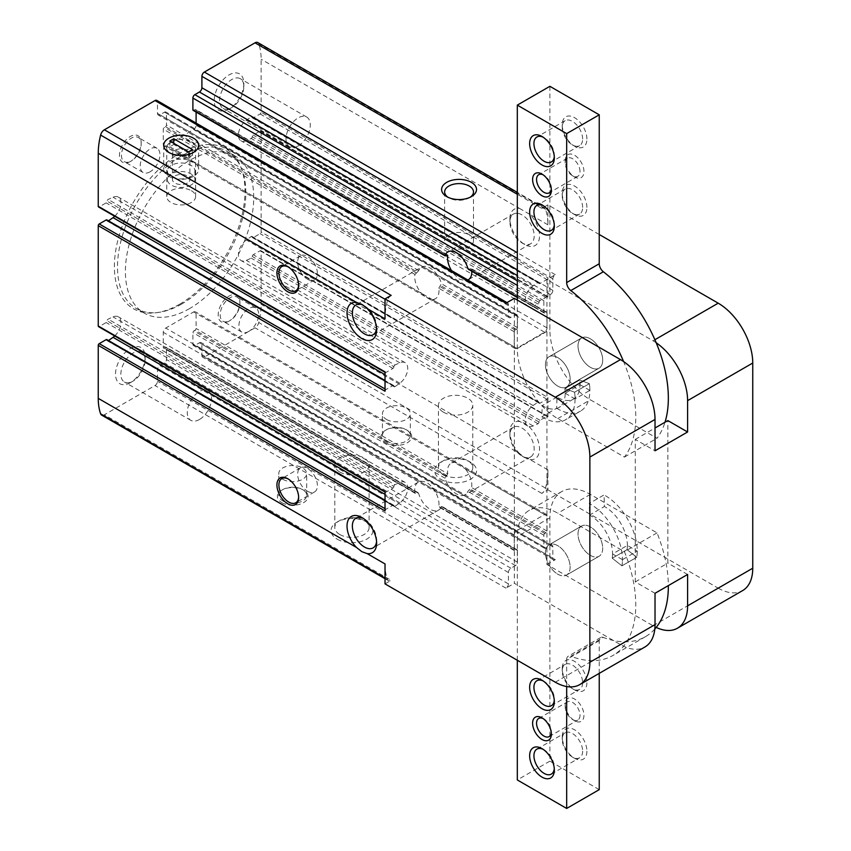 <?xml version="1.0" encoding="UTF-8"?>
<svg xmlns="http://www.w3.org/2000/svg" width="851" height="851" viewBox="0 0 851 851"><rect width="100%" height="100%" fill="white"/><g stroke="black" fill="none" stroke-linecap="round" stroke-linejoin="round"><path stroke-width="0.64" stroke-dasharray="4.25 3.19" d="M590.36 367.302A17.456 10.074 -120 0 0 599.083 368.164A17.456 10.074 -120 0 0 599.083 348.016A17.456 10.074 -120 0 0 581.637 337.943A17.456 10.074 -120 0 0 578.957 351.92A17.456 10.074 -120 0 0 590.36 367.302M590.36 555.384A17.456 10.074 -120 0 0 599.083 556.256A17.456 10.074 -120 0 0 599.083 536.098A17.456 10.074 -120 0 0 581.637 526.024A17.456 10.074 -120 0 0 578.957 540.013A17.456 10.074 -120 0 0 590.36 555.384M656.195 342.783A48.869 28.211 -120 0 0 653.047 340.794L546.927 279.532L546.927 564.511L653.047 625.772A48.869 28.211 -120 0 0 656.195 627.432M687.597 574.478L667.854 563.085L667.854 420.596M622.443 559.66L612.571 553.958L627.378 545.417L637.25 551.118L622.443 559.66A45.369 26.2 60 0 1 621.953 565.819L636.771 557.267L627.049 549.672L612.241 558.224L621.953 565.819A45.369 26.2 -120 0 0 589.243 503.462L604.05 494.92L604.391 506.505L589.583 515.057L589.243 503.462M612.571 553.958A31.413 18.137 60 0 1 612.241 558.224A31.413 18.137 -120 0 0 589.583 515.057M514.344 298.339L514.344 583.318L620.475 644.59A48.869 28.211 -120 0 0 644.898 647.005M655.025 593.285L635.282 581.893L635.282 439.403L655.025 450.796M557.788 574.191A17.456 10.074 -120 0 0 566.511 575.063A17.456 10.074 -120 0 0 566.511 554.905A17.456 10.074 -120 0 0 549.055 544.831A17.456 10.074 -120 0 0 546.385 558.82A17.456 10.074 -120 0 0 557.788 574.191M557.788 386.109A17.456 10.074 -120 0 0 566.511 386.971A17.456 10.074 -120 0 0 566.511 366.824A17.456 10.074 -120 0 0 549.055 356.75A17.456 10.074 -120 0 0 546.385 370.728A17.456 10.074 -120 0 0 557.788 386.109M541.853 416.788L556.66 408.235L557.011 397.045A31.413 18.137 -120 0 0 573.489 399.066A31.413 18.137 -120 0 0 579.659 380.035L564.851 388.588L574.574 392.215L589.381 383.673L579.659 380.035L564.851 388.588L574.574 392.215L589.381 383.673L579.659 380.035A31.413 18.137 -120 0 1 579.999 384.684L565.192 393.236A31.413 18.137 -120 0 0 564.851 388.588A31.413 18.137 -120 0 1 558.682 407.618A31.413 18.137 -120 0 1 542.204 405.597L541.853 416.788A45.369 26.2 -120 0 0 565.66 419.703A45.369 26.2 -120 0 0 574.574 392.215A45.369 26.2 -120 0 1 575.063 398.938L589.871 390.386A45.369 26.2 -120 0 0 589.381 383.673A45.369 26.2 -120 0 1 580.467 411.15L565.66 419.703M556.66 408.235A45.369 26.2 -120 0 0 580.467 411.15M385.514 442.818A15.361 8.872 0 0 0 407.235 442.818A15.361 8.872 0 0 0 407.235 430.287A15.361 8.872 0 0 0 385.514 430.287A15.361 8.872 0 0 0 385.514 442.818M440.797 479.304A20.945 12.095 0 0 0 470.422 479.304A20.945 12.095 0 0 0 470.422 462.199A20.945 12.095 0 0 0 440.797 462.199A20.945 12.095 0 0 0 440.797 479.304M546.927 564.511L555.32 559.66L204.368 357.048L255.013 327.805A5.585 3.223 120 0 0 258.757 322.529A64.921 37.476 120 0 0 261.129 304.328L261.129 251.322A1.394 0.808 120 0 0 260.842 250.683A1.394 0.808 120 0 0 260.14 250.747L253.236 254.736A1.394 0.808 120 0 0 252.247 256.449A1.394 0.808 120 0 1 251.258 258.161L246.333 260.374A12.563 7.255 120 0 1 241.024 260.491A12.563 7.255 120 0 1 238.929 251.056A12.563 7.255 120 0 1 246.333 239.982L251.258 236.504A1.394 0.808 120 0 1 251.96 236.429A1.394 0.808 120 0 1 252.247 237.067A1.394 0.808 120 0 0 252.534 237.706A1.394 0.808 120 0 0 253.236 237.642L260.14 233.653A1.394 0.808 120 0 0 261.129 231.94L261.129 131.628A1.394 0.808 120 0 0 260.842 130.99A1.394 0.808 120 0 0 260.14 131.054L253.236 135.043A1.394 0.808 120 0 0 252.247 136.756A1.394 0.808 120 0 1 251.258 138.468L246.333 140.681A12.563 7.255 120 0 1 241.024 140.798A12.563 7.255 120 0 1 238.929 131.362A12.563 7.255 120 0 1 246.333 120.289L251.258 116.81A1.394 0.808 120 0 1 251.96 116.736A1.394 0.808 120 0 1 252.247 117.374A1.394 0.808 120 0 0 252.534 118.012A1.394 0.808 120 0 0 253.236 117.949L260.14 113.96A1.394 0.808 120 0 0 261.129 112.247L261.129 59.24A64.921 37.476 120 0 0 258.757 43.773A5.585 3.223 120 0 0 257.8 42.55M547.916 469.89A64.921 37.476 120 0 1 545.534 488.102A5.585 3.223 120 0 1 541.789 493.378L547.916 489.846L547.916 469.89L530.035 459.572L524.716 457.636L519.397 453.434L261.129 304.328M653.047 625.772L718.201 588.158L547.916 489.846M599.242 234.504L547.916 204.868L541.789 208.399L517.312 194.262M505.951 303.179A3.489 2.01 120 0 1 507.707 303.009A3.489 2.01 120 0 1 508.419 304.605L508.419 316.008A3.489 2.01 120 0 0 509.143 317.604A3.489 2.01 120 0 0 510.887 317.434L515.461 314.796A2.787 1.617 120 0 1 516.855 314.657A2.787 1.617 120 0 1 517.429 315.934L517.429 327.614A1.394 0.808 120 0 1 516.451 329.326L515.217 330.039A1.394 0.808 120 0 0 514.344 331.124A1.394 0.808 120 0 0 514.227 331.752L514.227 346.857A3.489 2.01 120 0 0 514.344 347.676A3.489 2.01 120 0 0 514.951 348.453A3.489 2.01 120 0 0 516.695 348.282L544.576 332.177A3.489 2.01 120 0 0 546.927 328.869A3.489 2.01 120 0 0 547.044 327.901L547.044 312.796A1.394 0.808 120 0 0 546.927 312.317A1.394 0.808 120 0 0 546.757 312.157A1.394 0.808 120 0 0 546.065 312.232L544.831 312.945A1.394 0.808 120 0 1 544.129 313.008A1.394 0.808 120 0 1 543.842 312.37L543.842 300.69A2.787 1.617 120 0 1 545.81 297.265L550.384 294.627A3.489 2.01 120 0 0 552.852 290.361L552.852 278.958A3.489 2.01 120 0 1 555.32 274.682L540.013 283.521L253.236 117.949M718.201 588.158A48.869 28.211 -120 0 0 742.636 590.583M555.32 559.66A3.489 2.01 120 0 1 553.575 559.841A3.489 2.01 120 0 1 552.852 558.235L552.852 546.842A3.489 2.01 120 0 0 552.129 545.246A3.489 2.01 120 0 0 550.384 545.417L545.81 548.055A2.787 1.617 120 0 1 544.417 548.193A2.787 1.617 120 0 1 543.842 546.906L543.842 535.226A1.394 0.808 120 0 1 544.831 533.513L546.065 532.8A1.394 0.808 120 0 0 546.927 531.715A1.394 0.808 120 0 0 547.044 531.098L547.044 515.993A3.489 2.01 120 0 0 546.927 515.174A3.489 2.01 120 0 0 546.321 514.387A3.489 2.01 120 0 0 544.576 514.568L516.695 530.662A3.489 2.01 120 0 0 514.344 533.981A3.489 2.01 120 0 0 514.227 534.939L514.227 550.044A1.394 0.808 120 0 0 514.344 550.523A1.394 0.808 120 0 0 514.515 550.682A1.394 0.808 120 0 0 515.217 550.618L516.451 549.906L440.786 506.217L439.552 506.93L438.786 506.494L515.217 550.618M391.152 295.371A5.585 3.223 120 0 0 387.407 300.648A64.921 37.476 120 0 0 385.024 318.859M514.227 331.752L438.786 288.202A17.158 9.904 60 0 1 435.435 298.733A17.158 9.904 60 0 1 432.276 299.541L427.213 297.68L421.436 293.287A17.158 9.904 60 0 1 414.926 274.426L417.373 272.129L165.498 126.714L164.264 127.427A1.394 0.808 120 0 0 163.275 129.129L163.275 144.234A3.489 2.01 120 0 0 163.998 145.829A3.489 2.01 120 0 0 165.743 145.659L193.634 129.554A3.489 2.01 120 0 0 196.102 125.288L196.102 123.108M438.786 288.202L441.456 283.755A17.158 9.904 60 0 0 421.49 267.161L355.92 305.009M417.373 272.129L418.681 270.607A17.158 9.904 60 0 1 421.49 267.161M165.498 126.714A1.394 0.808 120 0 0 166.488 125.001L166.488 113.311A2.787 1.617 120 0 0 165.902 112.034A2.787 1.617 120 0 0 164.509 112.172L159.945 114.811A3.489 2.01 120 0 1 158.201 114.981A3.489 2.01 120 0 1 157.478 113.385L157.478 101.992A3.489 2.01 120 0 0 156.754 100.386M519.397 208.346L530.035 214.484A20.945 12.095 -120 0 1 539.268 238.908A20.945 12.095 -120 0 1 524.716 244.471A20.945 12.095 -120 0 1 509.909 218.824A20.945 12.095 -120 0 1 519.397 208.346L261.129 59.24M547.916 204.868L547.916 224.813A64.921 37.476 120 0 0 545.534 209.346A5.585 3.223 120 0 0 544.587 208.123A5.585 3.223 120 0 0 541.789 208.399M193.177 110.396A1.394 0.808 120 0 0 193.879 110.322L195.113 109.609A1.394 0.808 120 0 1 195.815 109.545A1.394 0.808 120 0 1 196.102 110.183L196.102 112.077M546.065 312.232L470.401 268.544L469.167 269.256L467.859 268.501M470.401 268.544L471.614 269.246L470.401 268.544M451.509 270.565A17.158 9.904 -120 0 0 454.264 274.33L196.102 125.288M547.044 327.901L465.103 280.585L459.327 279.139L454.264 274.33M385.024 563.936A64.921 37.476 120 0 0 387.407 579.403A5.585 3.223 120 0 0 388.354 580.627A5.585 3.223 120 0 0 391.152 580.35L104.365 414.777L155.01 385.546A3.489 2.01 120 0 0 157.478 381.269L157.478 369.866A3.489 2.01 120 0 1 159.945 365.59L164.509 362.962A2.787 1.617 120 0 0 166.488 359.537L166.488 347.857A1.394 0.808 120 0 0 166.2 347.219A1.394 0.808 120 0 0 165.498 347.282L164.264 347.995A1.394 0.808 120 0 1 163.562 348.07A1.394 0.808 120 0 1 163.275 347.431L163.275 332.326A3.489 2.01 120 0 1 165.743 328.05L193.634 311.945A3.489 2.01 120 0 1 195.379 311.774A3.489 2.01 120 0 1 196.102 313.37L196.102 328.475A1.394 0.808 120 0 1 195.113 330.188L193.879 330.901A1.394 0.808 120 0 0 192.89 332.603L192.89 344.293A2.787 1.617 120 0 0 193.475 345.57A2.787 1.617 120 0 0 194.868 345.432L199.432 342.793A3.489 2.01 120 0 1 201.176 342.623A3.489 2.01 120 0 1 201.9 344.219L201.9 355.622A3.489 2.01 120 0 0 202.623 357.218A3.489 2.01 120 0 0 204.368 357.048M514.227 534.939L432.276 487.623C429.053 483.357 425.436 481.272 421.436 481.368L163.275 332.326M163.275 347.431L414.926 492.718A17.158 9.904 60 0 1 418.277 482.177A17.158 9.904 60 0 1 421.436 481.368M516.451 549.906A1.394 0.808 120 0 1 517.142 549.831A1.394 0.808 120 0 1 517.429 550.469L441.456 506.6A17.158 9.904 60 0 1 438.648 510.047A17.158 9.904 60 0 1 430.063 509.196A17.158 9.904 60 0 1 418.681 493.452L417.373 492.708L416.139 493.42L164.264 347.995M166.488 347.857L418.681 493.452L165.498 347.282M447.754 473.762L445.084 478.209A17.158 9.904 -120 0 0 456.476 493.952A17.158 9.904 -120 0 0 465.05 494.803A17.158 9.904 -120 0 0 467.859 491.357L471.614 487.538A17.158 9.904 -120 0 0 465.103 468.678C461.104 464.848 457.487 462.763 454.264 462.423A17.158 9.904 -120 0 0 451.104 463.221A17.158 9.904 -120 0 0 447.754 473.762L196.102 328.475M229.047 321.135A15.361 8.872 -60 0 1 218.186 314.87A15.361 8.872 -60 0 1 229.047 296.063A15.361 8.872 -60 0 1 239.908 302.328A15.361 8.872 -60 0 1 229.047 321.135L230.036 320.572A13.956 8.063 -60 0 1 223.058 321.263A13.956 8.063 -60 0 1 223.058 305.137A13.956 8.063 -60 0 1 237.014 297.073A13.956 8.063 -60 0 1 239.908 303.467A13.956 8.063 -60 0 1 230.036 320.572L229.047 321.135M130.331 161.552A15.361 8.872 -60 0 1 119.47 155.276A15.361 8.872 -60 0 1 130.331 136.468A15.361 8.872 -60 0 1 141.192 142.734A15.361 8.872 -60 0 1 130.331 161.552L131.32 160.977A13.956 8.063 -60 0 1 124.331 161.669A13.956 8.063 -60 0 1 124.331 145.553A13.956 8.063 -60 0 1 138.298 137.49A13.956 8.063 -60 0 1 141.192 143.883A13.956 8.063 -60 0 1 131.32 160.977L130.331 161.552M130.331 382.695A20.945 12.095 -60 0 1 115.523 374.142A20.945 12.095 -60 0 1 130.331 348.495A20.945 12.095 -60 0 1 145.138 357.048A20.945 12.095 -60 0 1 130.331 382.695L133.001 381.152A17.158 9.904 -60 0 1 124.416 382.003A17.158 9.904 -60 0 1 124.416 362.186A17.158 9.904 -60 0 1 141.585 352.271A17.158 9.904 -60 0 1 145.138 360.133A17.158 9.904 -60 0 1 133.001 381.152L130.331 382.695M229.047 109.109A20.945 12.095 -60 0 1 214.239 100.567A20.945 12.095 -60 0 1 229.047 74.909A20.945 12.095 -60 0 1 243.854 83.462A20.945 12.095 -60 0 1 229.047 109.109L231.717 107.566A17.158 9.904 -60 0 1 223.143 108.417A17.158 9.904 -60 0 1 223.143 88.6A17.158 9.904 -60 0 1 240.301 78.696A17.158 9.904 -60 0 1 243.854 86.547A17.158 9.904 -60 0 1 231.717 107.566L229.047 109.109M179.689 304.211A92.355 53.326 -60 0 1 156.382 312.7A92.355 53.326 -60 0 1 133.511 202.144A92.355 53.326 -60 0 1 240.695 166.668A92.355 53.326 -60 0 1 179.689 304.211M101.577 415.054A5.585 3.223 120 0 0 104.365 414.777M385.024 510.93A1.394 0.808 120 0 1 386.014 509.217L392.917 505.228A1.394 0.808 120 0 1 393.619 505.164A1.394 0.808 120 0 1 393.907 505.802L107.13 340.23A1.394 0.808 120 0 0 106.843 339.592M107.13 340.23A1.394 0.808 120 0 0 107.417 340.868A1.394 0.808 120 0 0 108.12 340.804L108.481 340.538M114.704 335.964A12.563 7.255 120 0 0 118.353 316.806A12.563 7.255 120 0 0 113.045 316.923L108.12 319.146A1.394 0.808 120 0 0 107.13 320.848A1.394 0.808 120 0 1 106.141 322.561L99.227 326.55A1.394 0.808 120 0 1 98.535 326.624M385.024 391.237A1.394 0.808 120 0 1 386.014 389.535L392.917 385.535A1.394 0.808 120 0 1 393.619 385.471A1.394 0.808 120 0 1 393.907 386.109L107.13 220.537A1.394 0.808 120 0 0 106.843 219.898M107.13 220.537A1.394 0.808 120 0 0 107.417 221.175A1.394 0.808 120 0 0 108.12 221.111L108.481 220.845M114.704 216.271A12.563 7.255 120 0 0 118.353 197.113A12.563 7.255 120 0 0 113.045 197.241L108.12 199.453A1.394 0.808 120 0 0 107.13 201.155A1.394 0.808 120 0 1 106.141 202.868L99.227 206.857A1.394 0.808 120 0 1 98.535 206.931M337.145 539.14A20.945 12.095 0 0 0 366.76 539.14A20.945 12.095 0 0 0 366.76 522.046A20.945 12.095 0 0 0 337.145 522.046A20.945 12.095 0 0 0 337.145 539.14M281.862 502.664A15.361 8.872 0 0 0 303.584 502.664A15.361 8.872 0 0 0 303.584 490.133A15.361 8.872 0 0 0 281.862 490.133A15.361 8.872 0 0 0 281.862 502.664M517.429 550.469L517.429 562.16A2.787 1.617 120 0 1 515.461 565.575L510.887 568.213A3.489 2.01 120 0 0 508.419 572.489L508.419 583.882A3.489 2.01 120 0 1 505.951 588.158L514.344 583.318M385.024 583.882L391.152 580.35M530.035 459.572A20.945 12.095 -120 0 0 539.077 444.69A20.945 12.095 -120 0 0 522.908 422.532A20.945 12.095 -120 0 0 509.909 431.989A20.945 12.095 -120 0 0 519.397 453.434M547.916 397.513A1.394 0.808 120 0 1 546.927 399.215L540.013 403.214A1.394 0.808 120 0 1 539.321 403.278A1.394 0.808 120 0 1 539.023 402.64A1.394 0.808 120 0 0 538.736 402.002A1.394 0.808 120 0 0 538.045 402.066L533.109 405.544A12.563 7.255 120 0 0 525.705 416.628A12.563 7.255 120 0 0 527.811 426.064A12.563 7.255 120 0 0 533.109 425.947L538.045 423.724A1.394 0.808 120 0 0 539.023 422.022A1.394 0.808 120 0 1 540.013 420.309L546.927 416.32A1.394 0.808 120 0 1 547.618 416.245A1.394 0.808 120 0 1 547.916 416.884L547.916 397.513L261.129 231.94M540.013 283.521A1.394 0.808 120 0 1 539.321 283.585A1.394 0.808 120 0 1 539.023 282.947A1.394 0.808 120 0 0 538.736 282.309A1.394 0.808 120 0 0 538.045 282.383L533.109 285.862A12.563 7.255 120 0 0 525.705 296.935A12.563 7.255 120 0 0 527.811 306.371A12.563 7.255 120 0 0 533.109 306.254L538.045 304.041A1.394 0.808 120 0 0 539.023 302.328A1.394 0.808 120 0 1 540.013 300.616L546.927 296.627A1.394 0.808 120 0 1 547.618 296.563A1.394 0.808 120 0 1 547.916 297.201L547.916 277.82L261.129 112.247M432.276 487.623A17.158 9.904 60 0 1 438.786 506.494L514.227 550.044M465.103 280.585A17.158 9.904 -120 0 0 467.848 280M471.805 271.256A17.158 9.904 -120 0 0 471.614 269.246L547.044 312.796M393.907 505.802A1.394 0.808 120 0 0 394.194 506.441A1.394 0.808 120 0 0 394.896 506.366L108.12 340.804M394.896 506.366L399.832 502.888A12.563 7.255 120 0 0 407.225 491.814A12.563 7.255 120 0 0 405.129 482.379A12.563 7.255 120 0 0 399.832 482.496L394.896 484.708L108.12 319.146M394.896 484.708A1.394 0.808 120 0 0 393.907 486.421L107.13 320.848M385.024 491.548A1.394 0.808 120 0 0 385.312 492.186A1.394 0.808 120 0 0 386.014 492.123L392.917 488.134A1.394 0.808 120 0 0 393.907 486.421M393.907 386.109A1.394 0.808 120 0 0 394.194 386.748A1.394 0.808 120 0 0 394.896 386.684L108.12 221.111M394.896 386.684L399.832 383.205A12.563 7.255 120 0 0 407.225 372.121A12.563 7.255 120 0 0 405.129 362.686A12.563 7.255 120 0 0 399.832 362.803L394.896 365.026L108.12 199.453M394.896 365.026A1.394 0.808 120 0 0 393.907 366.728L107.13 201.155M385.024 371.866A1.394 0.808 120 0 0 385.312 372.504A1.394 0.808 120 0 0 386.014 372.43L392.917 368.44A1.394 0.808 120 0 0 393.907 366.728M538.045 423.724L251.258 258.161M538.045 402.066L251.258 236.504M538.045 304.041L251.258 138.468M538.045 282.383L251.258 116.81M260.14 113.96L546.927 279.532A1.394 0.808 120 0 0 547.916 277.82M517.685 452.647A17.158 9.904 -120 0 0 522.035 456.093L522.035 456.093A17.158 9.904 -120 0 0 530.62 456.944A17.158 9.904 -120 0 0 530.62 437.127A17.158 9.904 -120 0 0 513.461 427.223A17.158 9.904 -120 0 0 509.909 435.084A17.158 9.904 -120 0 0 517.685 452.647M376.567 541.47A17.158 9.904 -120 0 0 376.631 540.045A17.158 9.904 -120 0 0 364.494 519.025A17.158 9.904 -120 0 0 363.228 518.376M517.685 213.324A17.158 9.904 -120 0 0 513.461 214.058A17.158 9.904 -120 0 0 509.909 221.909A17.158 9.904 -120 0 0 522.035 242.929L522.035 242.929A17.158 9.904 -120 0 0 530.62 243.78A17.158 9.904 -120 0 0 532.215 227.164A17.158 9.904 -120 0 0 517.685 213.324M376.567 328.305A17.158 9.904 -120 0 0 376.631 326.88A17.158 9.904 -120 0 0 364.494 305.86A17.158 9.904 -120 0 0 363.186 305.19M191.369 141.883A14.424 8.329 180 0 1 195.602 147.776A14.424 8.329 180 0 1 191.369 153.659A14.424 8.329 180 0 1 170.966 153.659A14.424 8.329 180 0 1 166.743 147.776A14.424 8.329 180 0 1 175.646 140.075A14.424 8.329 180 0 1 191.369 141.883M191.369 190.709A14.424 8.329 180 0 1 195.602 196.602A14.424 8.329 180 0 1 186.688 204.293A14.424 8.329 180 0 1 170.966 202.495A14.424 8.329 180 0 1 166.743 196.602A14.424 8.329 180 0 1 175.646 188.901A14.424 8.329 180 0 1 191.369 190.709M470.231 197.219A14.424 8.329 180 0 1 469.263 197.836A14.424 8.329 180 0 1 448.86 197.836A14.424 8.329 180 0 1 447.892 197.219M469.263 234.876A14.424 8.329 180 0 1 473.496 240.769A14.424 8.329 180 0 1 464.582 248.471A14.424 8.329 180 0 1 448.86 246.662A14.424 8.329 180 0 1 444.637 240.769A14.424 8.329 180 0 1 453.54 233.078A14.424 8.329 180 0 1 469.263 234.876M307.53 491.272A13.956 8.063 -120 0 0 314.508 491.963A13.956 8.063 -120 0 0 314.508 475.837A13.956 8.063 -120 0 0 300.552 467.773A13.956 8.063 -120 0 0 298.414 478.964A13.956 8.063 -120 0 0 307.53 491.272M298.637 496.952A13.956 8.063 -120 0 0 298.648 496.399A13.956 8.063 -120 0 0 288.776 479.294A13.956 8.063 -120 0 0 288.287 479.039M307.53 279.245A13.956 8.063 -120 0 0 314.508 279.936A13.956 8.063 -120 0 0 314.508 263.81A13.956 8.063 -120 0 0 300.552 255.757A13.956 8.063 -120 0 0 298.414 266.937A13.956 8.063 -120 0 0 307.53 279.245M298.637 284.925A13.956 8.063 -120 0 0 298.648 284.372A13.956 8.063 -120 0 0 288.776 267.278A13.956 8.063 -120 0 0 288.287 267.012M282.851 500.962A13.956 8.063 0 0 0 298.063 502.707A13.956 8.063 0 0 0 306.679 495.261A13.956 8.063 0 0 0 302.594 489.559A13.956 8.063 0 0 0 282.851 489.559A13.956 8.063 0 0 0 278.766 495.261A13.956 8.063 0 0 0 282.851 500.962M282.851 479.304A13.956 8.063 0 0 0 298.063 481.049A13.956 8.063 0 0 0 306.679 473.603A13.956 8.063 0 0 0 302.594 467.901A13.956 8.063 0 0 0 287.383 466.157A13.956 8.063 0 0 0 278.766 473.603A13.956 8.063 0 0 0 282.851 479.304M386.503 441.116A13.956 8.063 0 0 0 401.725 442.86A13.956 8.063 0 0 0 410.342 435.414A13.956 8.063 0 0 0 406.246 429.712A13.956 8.063 0 0 0 386.503 429.712A13.956 8.063 0 0 0 382.418 435.414A13.956 8.063 0 0 0 386.503 441.116M386.503 419.458A13.956 8.063 0 0 0 401.725 421.202A13.956 8.063 0 0 0 410.342 413.756A13.956 8.063 0 0 0 406.246 408.055A13.956 8.063 0 0 0 391.035 406.31A13.956 8.063 0 0 0 382.418 413.756A13.956 8.063 0 0 0 386.503 419.458M339.815 534.513A17.158 9.904 0 0 0 358.526 536.662A17.158 9.904 0 0 0 369.111 527.514A17.158 9.904 0 0 0 364.09 520.504A17.158 9.904 0 0 0 339.815 520.504A17.158 9.904 0 0 0 334.794 527.514A17.158 9.904 0 0 0 339.815 534.513M339.815 472.06A17.158 9.904 0 0 0 358.526 474.209A17.158 9.904 0 0 0 369.111 465.05A17.158 9.904 0 0 0 364.09 458.04A17.158 9.904 0 0 0 345.389 455.891A17.158 9.904 0 0 0 334.794 465.05A17.158 9.904 0 0 0 339.815 472.06M443.477 474.667A17.158 9.904 0 0 0 462.178 476.815A17.158 9.904 0 0 0 472.773 467.667A17.158 9.904 0 0 0 467.742 460.657A17.158 9.904 0 0 0 443.477 460.657A17.158 9.904 0 0 0 438.446 467.667A17.158 9.904 0 0 0 443.477 474.667M443.477 412.214A17.158 9.904 0 0 0 462.178 414.363A17.158 9.904 0 0 0 472.773 405.204A17.158 9.904 0 0 0 467.742 398.194A17.158 9.904 0 0 0 449.041 396.055A17.158 9.904 0 0 0 438.446 405.204A17.158 9.904 0 0 0 443.477 412.214M189.56 308.594A90.749 52.39 -60 0 1 144.191 313.094A90.749 52.39 -60 0 1 144.191 208.304A90.749 52.39 -60 0 1 234.929 155.914A90.749 52.39 -60 0 1 248.843 228.632A90.749 52.39 -60 0 1 189.56 308.594M181.667 304.041A90.749 52.39 -60 0 1 158.765 312.381A90.749 52.39 -60 0 1 136.288 308.53A90.749 52.39 -60 0 1 136.288 203.751A90.749 52.39 -60 0 1 227.036 151.35A90.749 52.39 -60 0 1 241.61 168.892A90.749 52.39 -60 0 1 181.667 304.041M635.282 581.893L667.854 563.085M635.282 439.403L655.025 428M298.148 145.925A17.158 9.904 -60 0 1 289.574 146.776A17.158 9.904 -60 0 1 289.574 126.959A17.158 9.904 -60 0 1 306.732 117.044A17.158 9.904 -60 0 1 309.36 130.799A17.158 9.904 -60 0 1 298.148 145.925M199.432 419.5A17.158 9.904 -60 0 1 190.847 420.351A17.158 9.904 -60 0 1 190.847 400.534A17.158 9.904 -60 0 1 208.016 390.63A17.158 9.904 -60 0 1 210.644 404.385A17.158 9.904 -60 0 1 199.432 419.5M150.074 171.806A13.956 8.063 -60 0 1 143.096 172.498A13.956 8.063 -60 0 1 143.096 156.382A13.956 8.063 -60 0 1 157.052 148.319A13.956 8.063 -60 0 1 159.19 159.509A13.956 8.063 -60 0 1 150.074 171.806M248.79 331.401A13.956 8.063 -60 0 1 241.812 332.092A13.956 8.063 -60 0 1 241.812 315.966A13.956 8.063 -60 0 1 255.768 307.902A13.956 8.063 -60 0 1 257.917 319.093A13.956 8.063 -60 0 1 248.79 331.401M557.011 397.045L542.204 405.597M637.25 551.118A45.369 26.2 60 0 1 636.771 557.267A45.369 26.2 -120 0 0 604.05 494.92M627.378 545.417A31.413 18.137 60 0 1 627.049 549.672L636.771 557.267L621.953 565.819L612.241 558.224L627.049 549.672A31.413 18.137 -120 0 0 604.391 506.505M570.127 378.982A17.456 10.074 -120 0 0 562.511 361.42A17.456 10.074 -120 0 0 549.055 356.75A17.456 10.074 -120 0 0 549.055 376.897A17.456 10.074 -120 0 0 566.511 386.971A17.456 10.074 -120 0 0 570.127 378.982M517.312 300.041L517.312 348.495A57.24 33.051 -120 0 0 557.788 418.596L624.443 457.083A110.29 63.676 -120 0 0 623.613 361.59M589.871 390.386L579.999 384.684M549.884 86.313L549.884 329.688A57.24 33.051 -120 0 0 590.36 399.789L657.025 438.276A110.29 63.676 -120 0 0 665.003 422.234M624.443 457.083L657.025 438.276M583.946 171.519A13.265 7.659 -120 0 0 574.563 155.276A13.265 7.659 -120 0 0 565.192 160.69A13.265 7.659 -120 0 0 574.563 176.934A13.265 7.659 -120 0 0 583.946 171.519M586.903 207.431A17.456 10.074 -120 0 0 574.563 186.05A17.456 10.074 -120 0 0 562.224 193.177A17.456 10.074 -120 0 0 574.563 214.548A17.456 10.074 -120 0 0 586.903 207.431M586.903 139.032A17.456 10.074 -120 0 0 574.563 117.661A17.456 10.074 -120 0 0 562.224 124.778A17.456 10.074 -120 0 0 574.563 146.159A17.456 10.074 -120 0 0 586.903 139.032M602.699 360.175A17.456 10.074 -120 0 0 595.083 342.613A17.456 10.074 -120 0 0 581.637 337.943A17.456 10.074 -120 0 0 581.637 358.09A17.456 10.074 -120 0 0 599.083 368.164A17.456 10.074 -120 0 0 602.699 360.175M582.637 139.032A14.424 8.329 -120 0 0 576.329 124.512A14.424 8.329 -120 0 0 565.213 120.651A14.424 8.329 -120 0 0 562.224 127.246A14.424 8.329 -120 0 0 572.425 144.925A14.424 8.329 -120 0 0 579.648 145.638A14.424 8.329 -120 0 0 582.637 139.032M554.278 156.52A14.424 8.329 -120 0 0 554.331 155.371A14.424 8.329 -120 0 0 544.129 137.702A14.424 8.329 -120 0 0 543.108 137.171M554.331 155.371L554.331 157.839M582.637 207.431A14.424 8.329 -120 0 0 576.329 192.911A14.424 8.329 -120 0 0 565.213 189.039A14.424 8.329 -120 0 0 562.224 195.645A14.424 8.329 -120 0 0 572.425 213.314A14.424 8.329 -120 0 0 579.648 214.037A14.424 8.329 -120 0 0 582.637 207.431M554.278 224.909A14.424 8.329 -120 0 0 554.331 223.77A14.424 8.329 -120 0 0 544.129 206.091A14.424 8.329 -120 0 0 543.108 205.57M554.331 223.77L554.331 226.238M579.999 171.519A10.467 6.042 -120 0 0 575.425 160.977A10.467 6.042 -120 0 0 567.362 158.18A10.467 6.042 -120 0 0 565.192 162.966A10.467 6.042 -120 0 0 572.595 175.795A10.467 6.042 -120 0 0 577.829 176.317A10.467 6.042 -120 0 0 579.999 171.519M551.31 189.082A10.467 6.042 -120 0 0 551.363 188.05A10.467 6.042 -120 0 0 543.959 175.221A10.467 6.042 -120 0 0 543.034 174.753M551.363 188.05L551.363 190.326M565.192 393.236L575.063 398.938M583.946 715.265A13.265 7.659 60 0 1 574.563 720.68A13.265 7.659 60 0 1 565.192 704.437A13.265 7.659 60 0 1 574.563 699.022A13.265 7.659 60 0 1 583.946 715.265M586.903 682.779A17.456 10.074 60 0 1 574.563 689.895A17.456 10.074 60 0 1 562.224 668.524A17.456 10.074 60 0 1 574.563 661.397A17.456 10.074 60 0 1 586.903 682.779M586.903 751.167A17.456 10.074 60 0 1 574.563 758.294A17.456 10.074 60 0 1 562.224 736.923A17.456 10.074 60 0 1 574.563 729.796A17.456 10.074 60 0 1 586.903 751.167M602.699 548.267A17.456 10.074 60 0 1 599.083 556.256A17.456 10.074 60 0 1 581.637 546.172A17.456 10.074 60 0 1 581.637 526.024A17.456 10.074 60 0 1 595.083 530.705A17.456 10.074 60 0 1 602.699 548.267M599.242 789.643L549.884 761.145L549.884 517.77A57.24 33.051 60 0 1 561.745 491.57A57.24 33.051 60 0 1 590.36 494.399L657.025 532.886A110.29 63.676 60 0 1 668.343 585.594M654.791 629.07A110.29 63.676 60 0 1 645.505 636.654A110.29 63.676 60 0 1 603.359 637.442L570.787 656.249A110.29 63.676 60 0 0 612.933 655.461A110.29 63.676 60 0 0 624.443 551.703L557.788 513.206A57.24 33.051 60 0 0 529.162 510.377A57.24 33.051 60 0 0 517.312 536.577L517.312 660.259M599.242 673.364L599.242 640.686A6.978 4.032 60 0 1 600.689 637.484A6.978 4.032 60 0 1 603.359 637.442M549.884 761.145L517.312 779.952M657.025 532.886L624.443 551.703M599.242 640.686L566.67 659.493A6.978 4.032 60 0 1 568.117 656.291A6.978 4.032 60 0 1 570.787 656.249M566.67 659.493L566.67 686.544M570.127 567.074A17.456 10.074 60 0 1 566.511 575.063A17.456 10.074 60 0 1 549.055 564.99A17.456 10.074 60 0 1 549.055 544.831A17.456 10.074 60 0 1 562.511 549.512A17.456 10.074 60 0 1 570.127 567.074M543.108 749.305A14.424 8.329 60 0 1 544.129 749.837A14.424 8.329 60 0 1 554.331 767.506A14.424 8.329 60 0 1 554.278 768.655M554.331 767.506L554.331 769.974M582.637 751.167A14.424 8.329 60 0 1 579.648 757.773A14.424 8.329 60 0 1 572.425 757.06A14.424 8.329 60 0 1 562.224 739.391A14.424 8.329 60 0 1 565.213 732.785A14.424 8.329 60 0 1 576.329 736.647A14.424 8.329 60 0 1 582.637 751.167M543.108 680.917A14.424 8.329 60 0 1 544.129 681.438A14.424 8.329 60 0 1 554.331 699.118A14.424 8.329 60 0 1 554.278 700.256M554.331 699.118L554.331 701.586M582.637 682.779A14.424 8.329 60 0 1 579.648 689.384A14.424 8.329 60 0 1 572.425 688.661A14.424 8.329 60 0 1 562.224 670.992A14.424 8.329 60 0 1 565.213 664.386A14.424 8.329 60 0 1 576.329 668.258A14.424 8.329 60 0 1 582.637 682.779M543.034 718.499A10.467 6.042 60 0 1 543.959 718.967A10.467 6.042 60 0 1 551.363 731.786A10.467 6.042 60 0 1 551.31 732.828M551.363 731.786L551.363 734.073M579.999 715.265A10.467 6.042 60 0 1 577.829 720.052A10.467 6.042 60 0 1 572.595 719.542A10.467 6.042 60 0 1 565.192 706.713A10.467 6.042 60 0 1 567.362 701.915A10.467 6.042 60 0 1 575.425 704.724A10.467 6.042 60 0 1 579.999 715.265M193.507 176.348A17.456 10.074 180 0 1 174.487 178.529A17.456 10.074 180 0 1 163.722 169.221A17.456 10.074 180 0 1 181.167 159.148A17.456 10.074 180 0 1 198.623 169.221A17.456 10.074 180 0 1 193.507 176.348M190.922 176.582A13.786 7.957 180 0 1 175.891 178.306A13.786 7.957 180 0 1 167.381 170.955A13.786 7.957 180 0 1 181.167 162.988A13.786 7.957 180 0 1 194.953 170.955A13.786 7.957 180 0 1 190.922 176.582M190.922 185.124A13.786 7.957 180 0 1 175.891 186.858A13.786 7.957 180 0 1 167.381 179.497A13.786 7.957 180 0 1 181.167 171.54A13.786 7.957 180 0 1 194.953 179.497A13.786 7.957 180 0 1 190.922 185.124M187.337 183.061A8.723 5.042 180 0 1 177.827 184.156A8.723 5.042 180 0 1 172.445 179.497A8.723 5.042 180 0 1 181.167 174.466A8.723 5.042 180 0 1 189.89 179.497A8.723 5.042 180 0 1 187.337 183.061M187.337 157.414A8.723 5.042 180 0 1 177.827 158.509A8.723 5.042 180 0 1 172.445 153.85A8.723 5.042 180 0 1 181.167 148.819A8.723 5.042 180 0 1 189.89 153.85A8.723 5.042 180 0 1 187.337 157.414M173.764 143.308L173.764 144.447L192.517 155.276L192.517 149.574M169.817 141.032L169.817 146.734L173.764 144.447M169.817 146.734L188.571 157.563L192.517 155.276M188.571 157.563L188.571 151.861M541.789 493.378L255.013 327.805M653.047 340.794L654.887 339.73M555.32 274.682L517.312 252.736M387.407 300.648L385.024 299.275M516.695 348.282L165.743 145.659M514.227 346.857L432.276 299.541M421.436 293.287L163.275 144.234M414.926 274.426L163.275 129.129M416.139 272.841L164.264 127.427M515.217 330.039L439.552 286.351M516.451 329.326L440.786 285.638M418.681 270.607L166.488 125.001M517.429 327.614L441.456 283.755M545.534 209.346L258.757 43.773M547.916 224.813L530.035 214.484M445.754 255.747L193.879 110.322M544.831 312.945L469.167 269.256M543.842 312.37L517.312 297.052M196.102 110.183L446.988 255.034L195.113 109.609M544.576 332.177L193.634 129.554M387.407 579.403L385.024 578.031M516.695 530.662L165.743 328.05M545.534 488.102L258.757 322.529M445.754 476.315L193.879 330.901M445.084 478.209L192.89 332.603M543.842 535.226L467.859 491.357M544.831 533.513L469.167 489.836M446.988 475.603L195.113 330.188M546.065 532.8L470.401 489.123M547.044 531.098L471.614 487.538M454.264 462.423L196.102 313.37M544.576 514.568L193.634 311.945M547.044 515.993L465.103 468.678M555.32 682.204L620.475 644.59M505.951 588.158L155.01 385.546M547.916 416.884L261.129 251.322M547.916 297.201L261.129 131.628M552.852 558.235L201.9 355.622M552.852 546.842L201.9 344.219M550.384 545.417L199.432 342.793M545.81 548.055L194.868 345.432M543.842 546.906L192.89 344.293M517.429 562.16L166.488 359.537M515.461 565.575L164.509 362.962M510.887 568.213L159.945 365.59M508.419 572.489L157.478 369.866M508.419 583.882L157.478 381.269M552.852 278.958L517.312 258.438M552.852 290.361L517.312 269.841M550.384 294.627L517.312 275.533M545.81 297.265L517.312 280.809M543.842 300.69L517.312 285.372M517.429 315.934L166.488 113.311M515.461 314.796L164.509 112.172M510.887 317.434L159.945 114.811M508.419 316.008L157.478 113.385M508.419 304.605L157.478 101.992M399.832 502.888L385.024 494.346M399.832 482.496L113.045 316.923M392.917 488.134L106.141 322.561M386.014 492.123L99.227 326.55M386.014 509.217L385.024 508.653M392.917 505.228L385.024 500.675M399.832 383.205L385.024 374.653M399.832 362.803L113.045 197.241M392.917 368.44L106.141 202.868M386.014 372.43L99.227 206.857M386.014 389.535L385.024 388.96M392.917 385.535L385.024 380.982M546.927 416.32L260.14 250.747M540.013 420.309L253.236 254.736M539.023 422.022L252.247 256.449M533.109 425.947L246.333 260.374M533.109 405.544L246.333 239.982M539.023 402.64L252.247 237.067M540.013 403.214L253.236 237.642M546.927 399.215L260.14 233.653M546.927 296.627L260.14 131.054M540.013 300.616L253.236 135.043M539.023 302.328L252.247 136.756M533.109 306.254L246.333 140.681M533.109 285.862L246.333 120.289M539.023 282.947L252.247 117.374M517.312 348.495L549.884 329.688M557.788 418.596L590.36 399.789M549.884 517.77L517.312 536.577M590.36 494.399L557.788 513.206M514.951 348.453L163.998 145.829M544.129 313.008L517.312 297.531M447.615 254.917L195.815 109.545M546.757 312.157L471.177 268.522M415.362 493.442L163.562 348.07M514.515 550.682L438.925 507.047M418.16 492.686L166.2 347.219M517.142 549.831L441.392 506.1M546.321 514.387L195.379 311.774M544.587 208.123L517.312 192.379M388.354 580.627L385.024 578.701M553.575 559.841L202.623 357.218M552.129 545.246L201.176 342.623M544.417 548.193L193.475 345.57M516.855 314.657L165.902 112.034M509.143 317.604L158.201 114.981M507.707 303.009L506.983 302.594M405.129 482.379L118.353 316.806M393.619 505.164L385.024 500.197M394.194 506.441L107.417 340.868M405.129 362.686L118.353 197.113M393.619 385.471L385.024 380.503M394.194 386.748L107.417 221.175M547.618 416.245L260.842 250.683M527.811 426.064L241.024 260.491M538.736 402.002L251.96 236.429M539.321 403.278L252.534 237.706M547.618 296.563L260.842 130.99M527.811 306.371L241.024 140.798M538.736 282.309L251.96 116.736M539.321 283.585L252.534 118.012M522.035 456.093L524.716 457.636M509.909 435.084L509.909 431.989M513.461 427.223L451.104 463.221M530.62 456.944L465.05 494.803M364.494 519.025L361.824 517.482M376.631 540.045L376.631 543.129M418.277 482.177L355.92 518.174M438.648 510.047L373.078 547.906M522.035 242.929L524.716 244.471M509.909 221.909L509.909 218.824M513.461 214.058L447.892 251.917M530.62 243.78L468.263 279.788M364.494 305.86L361.824 304.318M376.631 326.88L376.631 329.965M435.435 298.733L373.078 334.741M191.369 153.659L193.507 152.425M170.966 153.659L168.828 152.425M166.743 147.776L166.743 196.602M195.602 147.776L195.602 196.602M469.263 197.836L471.401 196.602M448.86 197.836L446.722 196.602M444.637 191.943L444.637 240.769M473.496 191.943L473.496 240.769M300.552 467.773L281.798 478.602M314.508 491.963L295.754 502.792M288.776 479.294L287.787 478.73M298.648 496.399L298.648 497.537M300.552 255.757L281.798 266.586M314.508 279.936L295.754 290.765M288.776 267.278L287.787 266.703M298.648 284.372L298.648 285.51M282.851 489.559L281.862 490.133M302.594 489.559L303.584 490.133M306.679 495.261L306.679 473.603M278.766 495.261L278.766 473.603M386.503 429.712L385.514 430.287M406.246 429.712L407.235 430.287M410.342 435.414L410.342 413.756M382.418 435.414L382.418 413.756M339.815 520.504L337.145 522.046M364.09 520.504L366.76 522.046M369.111 527.514L369.111 465.05M334.794 527.514L334.794 465.05M443.477 460.657L440.797 462.199M467.742 460.657L470.422 462.199M472.773 467.667L472.773 405.204M438.446 467.667L438.446 405.204M234.929 155.914L227.036 151.35M144.191 313.094L136.288 308.53M241.61 168.892L240.695 166.668M158.765 312.381L156.382 312.7M306.732 117.044L240.301 78.696M289.574 146.776L223.143 108.417M243.854 86.547L243.854 83.462M208.016 390.63L141.585 352.271M190.847 420.351L124.416 382.003M145.138 360.133L145.138 357.048M157.052 148.319L138.298 137.49M143.096 172.498L124.331 161.669M141.192 143.883L141.192 142.734M255.768 307.902L237.014 297.073M241.812 332.092L223.058 321.263M239.908 303.467L239.908 302.328M581.637 526.024L549.055 544.831L581.637 526.024M599.083 556.256L566.511 575.063L599.083 556.256M581.637 337.943L549.055 356.75L581.637 337.943M599.083 368.164L566.511 386.971L599.083 368.164M573.489 399.066L558.682 407.618M572.425 144.925L574.563 146.159M562.224 127.246L562.224 124.778M565.213 120.651L536.917 136.99M579.648 145.638L551.342 161.977M544.129 137.702L541.991 136.468M572.425 213.314L574.563 214.548M562.224 195.645L562.224 193.177M565.213 189.039L536.917 205.378M579.648 214.037L551.342 230.376M544.129 206.091L541.991 204.857M572.595 175.795L574.563 176.934M565.192 162.966L565.192 160.69M567.362 158.18L538.726 174.71M577.829 176.317L549.203 192.837M543.959 175.221L541.991 174.083M561.745 491.57L529.162 510.377M645.505 636.654L612.933 655.461M600.689 637.484L568.117 656.291M544.129 749.837L541.991 748.603M551.342 774.112L579.648 757.773M536.917 749.125L565.213 732.785M572.425 757.06L574.563 758.294M562.224 739.391L562.224 736.923M544.129 681.438L541.991 680.204M551.342 705.724L579.648 689.384M536.917 680.726L565.213 664.386M572.425 688.661L574.563 689.895M562.224 670.992L562.224 668.524M543.959 718.967L541.991 717.829M549.203 736.583L577.829 720.052M538.726 718.446L567.362 701.915M572.595 719.542L574.563 720.68M565.192 706.713L565.192 704.437M163.722 145.308L163.722 169.221M198.623 145.308L198.623 169.221M167.381 170.955L167.381 179.497M194.953 170.955L194.953 179.497M172.445 153.85L172.445 179.497M189.89 153.85L189.89 179.497"/><path stroke-width="1.28" d="M656.195 627.432A48.869 28.211 -120 0 0 677.481 628.198A48.869 28.211 -120 0 0 687.597 605.827L687.597 574.478L655.025 593.285L655.025 624.634A48.869 28.211 -120 0 1 644.898 647.005L579.744 684.619A48.869 28.211 -120 0 0 589.871 662.259L655.025 624.634M655.025 428L667.854 420.596L687.597 431.989L687.597 400.64A48.869 28.211 -120 0 0 656.195 342.783M687.597 431.989L655.025 450.796L655.025 419.447A48.869 28.211 -120 0 0 620.475 359.601L514.344 298.339L505.951 303.179L155.01 100.567L104.365 129.799A5.585 3.223 120 0 0 100.62 135.075A64.921 37.476 120 0 0 98.248 153.286L98.248 206.293A1.394 0.808 120 0 0 98.535 206.931L385.024 372.334M471.401 182.348A17.456 10.074 180 0 1 471.401 196.602A17.456 10.074 180 0 1 446.722 196.602A17.456 10.074 180 0 1 446.722 182.348A17.456 10.074 180 0 1 471.401 182.348M677.481 628.198L742.636 590.583A48.869 28.211 -120 0 0 752.752 568.213L752.752 363.026A48.869 28.211 -120 0 0 718.201 303.179L599.242 234.504M517.312 192.379L257.8 42.55A5.585 3.223 120 0 0 255.013 42.827L204.368 72.069A3.489 2.01 120 0 0 201.9 76.335L201.9 87.738A3.489 2.01 120 0 1 199.432 92.014L194.868 94.652A2.787 1.617 120 0 0 192.89 98.067L192.89 109.758A1.394 0.808 120 0 0 193.177 110.396L445.147 255.864M367.143 308.53L361.824 304.328L356.505 302.392A20.945 12.095 -120 0 0 347.272 316.136A20.945 12.095 -120 0 0 361.824 338.517A20.945 12.095 -120 0 0 376.631 329.965A20.945 12.095 -120 0 0 367.143 308.53L385.024 318.859L385.024 298.903L391.152 295.371L104.365 129.799M469.167 269.256L467.859 268.501A17.158 9.904 -120 0 0 447.892 251.917A17.158 9.904 -120 0 0 445.084 255.353L192.89 109.758M451.509 270.565A17.158 9.904 -120 0 1 447.754 255.47L446.988 255.034L447.754 255.47L446.988 255.034L445.754 255.747M196.102 123.108L196.102 112.077M356.505 547.47L361.824 551.671L367.143 553.607A20.945 12.095 -120 0 0 376.631 543.129A20.945 12.095 -120 0 0 361.824 517.482A20.945 12.095 -120 0 0 347.272 523.057A20.945 12.095 -120 0 0 356.505 547.47L98.248 398.364A64.921 37.476 120 0 0 100.62 413.831A5.585 3.223 120 0 0 101.577 415.054L385.024 578.701M385.024 508.653L99.227 343.655A1.394 0.808 120 0 0 98.248 345.357L98.248 398.364M99.227 343.655L106.141 339.655A1.394 0.808 120 0 1 106.843 339.592L385.024 500.197M108.481 340.538L113.045 337.326A12.563 7.255 120 0 0 114.704 335.964M385.024 388.96L99.227 223.962A1.394 0.808 120 0 0 98.248 225.664L98.248 325.986A1.394 0.808 120 0 0 98.535 326.624L385.024 492.027M99.227 223.962L106.141 219.973A1.394 0.808 120 0 1 106.843 219.898L385.024 380.503M108.481 220.845L113.045 217.633A12.563 7.255 120 0 0 114.704 216.271M506.983 302.594L156.754 100.386A3.489 2.01 120 0 0 155.01 100.567M579.744 684.619A48.869 28.211 -120 0 1 555.32 682.204L385.024 583.882L385.024 563.936L367.143 553.607M193.507 138.181A17.456 10.074 180 0 1 193.507 152.425A17.456 10.074 180 0 1 168.828 152.425A17.456 10.074 180 0 1 168.828 138.181A17.456 10.074 180 0 1 193.507 138.181M589.871 662.259L589.871 457.072A48.869 28.211 -120 0 0 555.32 397.226L385.024 298.903M287.787 291.787A15.361 8.872 -120 0 0 298.648 285.51A15.361 8.872 -120 0 0 287.787 266.703A15.361 8.872 -120 0 0 276.926 272.969A15.361 8.872 -120 0 0 287.787 291.787M287.787 503.803A15.361 8.872 -120 0 0 298.648 497.537A15.361 8.872 -120 0 0 287.787 478.73A15.361 8.872 -120 0 0 276.926 484.996A15.361 8.872 -120 0 0 287.787 503.803M98.248 206.293L385.024 371.866L385.024 391.237L98.248 225.664M98.248 325.986L385.024 491.548L385.024 510.93L98.248 345.357M467.848 280A17.158 9.904 -120 0 0 468.263 279.788A17.158 9.904 -120 0 0 471.805 271.256M363.228 518.376A17.158 9.904 -120 0 0 355.92 518.174A17.158 9.904 -120 0 0 353.282 531.928A17.158 9.904 -120 0 0 364.494 547.055A17.158 9.904 -120 0 0 373.078 547.906A17.158 9.904 -120 0 0 376.567 541.47M363.186 305.19A17.158 9.904 -120 0 0 355.92 305.009A17.158 9.904 -120 0 0 353.282 318.763A17.158 9.904 -120 0 0 364.494 333.89A17.158 9.904 -120 0 0 373.078 334.741A17.158 9.904 -120 0 0 376.567 328.305M447.892 197.219A14.424 8.329 180 0 1 444.637 191.943A14.424 8.329 180 0 1 453.54 184.241A14.424 8.329 180 0 1 469.263 186.05A14.424 8.329 180 0 1 473.496 191.943A14.424 8.329 180 0 1 470.231 197.219M288.287 479.039A13.956 8.063 -120 0 0 281.798 478.602A13.956 8.063 -120 0 0 279.649 489.793A13.956 8.063 -120 0 0 288.776 502.101A13.956 8.063 -120 0 0 295.754 502.792A13.956 8.063 -120 0 0 298.637 496.952M288.287 267.012A13.956 8.063 -120 0 0 281.798 266.586A13.956 8.063 -120 0 0 279.649 277.766A13.956 8.063 -120 0 0 288.776 290.074A13.956 8.063 -120 0 0 295.754 290.765A13.956 8.063 -120 0 0 298.637 284.925M551.363 190.326A13.265 7.659 -120 0 0 541.991 174.083A13.265 7.659 -120 0 0 532.609 179.497A13.265 7.659 -120 0 0 541.991 195.741A13.265 7.659 -120 0 0 551.363 190.326M554.331 226.238A17.456 10.074 -120 0 0 541.991 204.857A17.456 10.074 -120 0 0 529.652 211.984A17.456 10.074 -120 0 0 541.991 233.355A17.456 10.074 -120 0 0 554.331 226.238M554.331 157.839A17.456 10.074 -120 0 0 541.991 136.468A17.456 10.074 -120 0 0 529.652 143.596A17.456 10.074 -120 0 0 541.991 164.966A17.456 10.074 -120 0 0 554.331 157.839M623.613 361.59A110.29 63.676 -120 0 0 570.787 290.574A6.978 4.032 -120 0 1 566.67 282.575L566.67 133.618L517.312 105.12L517.312 300.041M566.67 133.618L599.242 114.811L549.884 86.313L517.312 105.12M665.003 422.234A110.29 63.676 -120 0 0 603.359 271.767A6.978 4.032 -120 0 1 599.242 263.767L599.242 114.811M543.108 137.171A14.424 8.329 -120 0 0 536.917 136.99A14.424 8.329 -120 0 0 536.917 153.648A14.424 8.329 -120 0 0 551.342 161.977A14.424 8.329 -120 0 0 554.278 156.52M543.108 205.57A14.424 8.329 -120 0 0 536.917 205.378A14.424 8.329 -120 0 0 536.917 222.047A14.424 8.329 -120 0 0 551.342 230.376A14.424 8.329 -120 0 0 554.278 224.909M543.034 174.753A10.467 6.042 -120 0 0 538.726 174.71A10.467 6.042 -120 0 0 538.726 186.794A10.467 6.042 -120 0 0 549.203 192.837A10.467 6.042 -120 0 0 551.31 189.082M668.343 585.594A110.29 63.676 60 0 1 654.791 629.07M599.242 673.364L599.242 789.643L566.67 808.45L517.312 779.952L517.312 660.259M566.67 686.544L566.67 808.45M551.363 734.073A13.265 7.659 60 0 1 541.991 739.487A13.265 7.659 60 0 1 532.609 723.244A13.265 7.659 60 0 1 541.991 717.829A13.265 7.659 60 0 1 551.363 734.073M554.331 701.586A17.456 10.074 60 0 1 541.991 708.702A17.456 10.074 60 0 1 529.652 687.331A17.456 10.074 60 0 1 541.991 680.204A17.456 10.074 60 0 1 554.331 701.586M554.331 769.974A17.456 10.074 60 0 1 541.991 777.101A17.456 10.074 60 0 1 529.652 755.731A17.456 10.074 60 0 1 541.991 748.603A17.456 10.074 60 0 1 554.331 769.974M554.278 768.655A14.424 8.329 60 0 1 551.342 774.112A14.424 8.329 60 0 1 536.917 765.783A14.424 8.329 60 0 1 536.917 749.125A14.424 8.329 60 0 1 543.108 749.305M554.278 700.256A14.424 8.329 60 0 1 551.342 705.724A14.424 8.329 60 0 1 536.917 697.394A14.424 8.329 60 0 1 536.917 680.726A14.424 8.329 60 0 1 543.108 680.917M551.31 732.828A10.467 6.042 60 0 1 549.203 736.583A10.467 6.042 60 0 1 538.726 730.541A10.467 6.042 60 0 1 538.726 718.446A10.467 6.042 60 0 1 543.034 718.499M193.507 152.425A17.456 10.074 180 0 1 174.487 154.616A17.456 10.074 180 0 1 163.722 145.308A17.456 10.074 180 0 1 181.167 135.224A17.456 10.074 180 0 1 198.623 145.308A17.456 10.074 180 0 1 193.507 152.425M173.764 138.745L169.817 141.032L188.571 151.861L192.517 149.574L173.764 138.745L173.764 143.308M654.887 339.73L718.201 303.179M517.312 194.262L255.013 42.827M517.312 252.736L204.368 72.069M687.597 605.827L752.752 568.213M687.597 400.64L752.752 363.026M385.024 299.275L100.62 135.075M356.505 302.392L98.248 153.286M517.312 297.052L467.859 268.501M385.024 578.031L100.62 413.831M555.32 397.226L620.475 359.601M589.871 457.072L655.025 419.447M517.312 258.438L201.9 76.335M517.312 269.841L201.9 87.738M517.312 275.533L199.432 92.014M517.312 280.809L194.868 94.652M517.312 285.372L192.89 98.067M385.024 494.346L113.045 337.326M385.024 500.675L106.141 339.655M385.024 374.653L113.045 217.633M385.024 380.982L106.141 219.973M570.787 290.574L603.359 271.767M566.67 282.575L599.242 263.767M517.312 297.531L468.38 269.278"/></g></svg>
